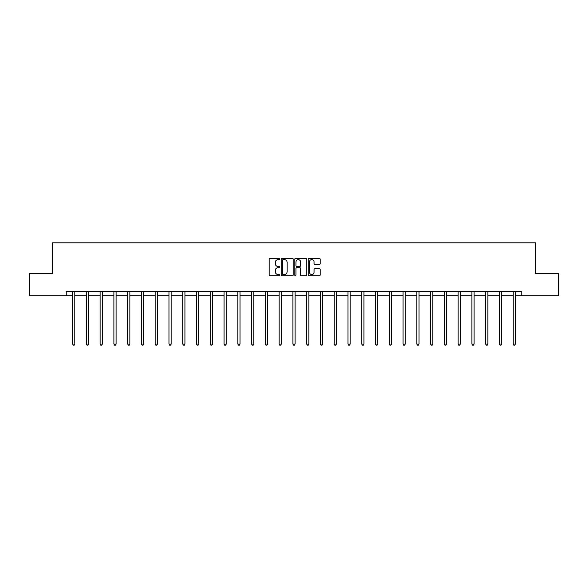 <?xml version="1.0" encoding="UTF-8"?>
<svg xmlns="http://www.w3.org/2000/svg" width="588" height="588" viewBox="0 0 588 588"><rect width="100%" height="100%" fill="white"/><g stroke="black" fill="none" stroke-linecap="round" stroke-linejoin="round"><path stroke-width="0.88" d="M279.881 259.014A0.61 0.61 0 0 0 279.271 258.411L270.068 258.411A0.867 0.867 0 0 0 269.201 259.279L269.201 274.868A0.867 0.867 0 0 0 270.068 275.735L279.271 275.735A0.61 0.61 0 0 0 279.881 275.133A0.61 0.61 0 0 0 279.271 274.522L278.08 274.522A2.771 2.771 0 0 1 275.309 271.752L275.309 270.451A2.771 2.771 0 0 1 278.08 267.68L279.271 267.68A0.61 0.61 0 0 0 279.881 267.07A0.61 0.61 0 0 0 279.271 266.467L278.08 266.467A2.771 2.771 0 0 1 275.309 263.696L275.309 262.395A2.771 2.771 0 0 1 278.08 259.624L279.271 259.624A0.61 0.61 0 0 0 279.881 259.014M319.321 264.519A0.867 0.867 0 0 0 320.188 263.652L320.188 259.279A0.867 0.867 0 0 0 319.321 258.411L309.097 258.411A0.867 0.867 0 0 0 308.23 259.279L308.23 274.868A0.867 0.867 0 0 0 309.097 275.735L319.321 275.735A0.867 0.867 0 0 0 320.188 274.868L320.188 269.583A0.867 0.867 0 0 0 319.321 268.716L314.94 268.716A0.867 0.867 0 0 0 314.08 269.583L314.08 272.207A2.315 2.315 0 0 1 311.758 274.522A2.315 2.315 0 0 1 309.442 272.207L309.442 261.939A2.315 2.315 0 0 1 311.758 259.624A2.315 2.315 0 0 1 314.08 261.939L314.08 263.652A0.867 0.867 0 0 0 314.94 264.519L319.321 264.519M66.246 295.757L29.4 295.757L29.4 273.692L52.479 273.692L52.479 242.8L535.521 242.8L535.521 273.692L558.6 273.692L558.6 295.757L521.754 295.757L521.754 291.347L66.246 291.347L66.246 295.757L72.603 295.757M293.243 259.279A0.867 0.867 0 0 0 292.376 258.411L282.152 258.411A0.867 0.867 0 0 0 281.284 259.279L281.284 274.868A0.867 0.867 0 0 0 282.152 275.735L292.376 275.735A0.867 0.867 0 0 0 293.243 274.868L293.243 259.279M295.624 258.411L305.848 258.411A0.867 0.867 0 0 1 306.716 259.279L306.716 274.868A0.867 0.867 0 0 1 305.848 275.735L301.475 275.735A0.867 0.867 0 0 1 300.608 274.868L300.608 268.547A0.867 0.867 0 0 0 299.74 267.68L296.837 267.68A0.867 0.867 0 0 0 295.97 268.547L295.97 275.133A0.61 0.61 0 0 1 295.367 275.735A0.61 0.61 0 0 1 294.757 275.133L294.757 259.279A0.867 0.867 0 0 1 295.624 258.411M74.808 295.757L86.37 295.757M88.575 295.757L100.136 295.757M102.349 295.757L113.91 295.757M116.115 295.757L127.677 295.757M129.882 295.757L141.443 295.757M143.648 295.757L155.21 295.757M157.422 295.757L168.984 295.757M171.189 295.757L182.75 295.757M184.955 295.757L196.517 295.757M198.722 295.757L210.284 295.757M212.496 295.757L224.057 295.757M226.262 295.757L237.824 295.757M240.029 295.757L251.59 295.757M253.796 295.757L265.357 295.757M267.569 295.757L279.131 295.757M281.336 295.757L292.897 295.757M295.103 295.757L306.664 295.757M308.869 295.757L320.431 295.757M322.643 295.757L334.204 295.757M336.409 295.757L347.971 295.757M350.176 295.757L361.738 295.757M363.943 295.757L375.504 295.757M377.716 295.757L389.278 295.757M391.483 295.757L403.045 295.757M405.25 295.757L416.811 295.757M419.016 295.757L430.578 295.757M432.79 295.757L444.352 295.757M446.557 295.757L458.118 295.757M460.323 295.757L471.885 295.757M474.09 295.757L485.651 295.757M487.864 295.757L499.425 295.757M501.63 295.757L513.192 295.757M515.397 295.757L521.754 295.757M283.107 259.624A0.61 0.61 0 0 0 282.497 260.227L282.497 273.92A0.61 0.61 0 0 0 283.107 274.522L284.364 274.522A2.771 2.771 0 0 0 287.135 271.752L287.135 262.395A2.771 2.771 0 0 0 284.364 259.624L283.107 259.624M300.608 261.983A2.315 2.315 0 0 0 298.285 259.668A2.315 2.315 0 0 0 295.97 261.983L295.97 265.6A0.867 0.867 0 0 0 296.837 266.467L299.74 266.467A0.867 0.867 0 0 0 300.608 265.6L300.608 261.983M74.926 291.347L74.874 291.472A0.882 0.882 0 0 0 74.808 291.802L74.808 344.053L72.603 344.053L72.603 291.802A0.882 0.882 0 0 0 72.537 291.472L72.486 291.347M74.808 344.053L74.147 345.2L73.265 345.2L72.603 344.053M88.692 291.347L88.641 291.472A0.882 0.882 0 0 0 88.575 291.802L88.575 344.053L86.37 344.053L86.37 291.802A0.882 0.882 0 0 0 86.304 291.472L86.252 291.347M88.575 344.053L87.913 345.2L87.031 345.2L86.37 344.053M102.459 291.347L102.408 291.472A0.882 0.882 0 0 0 102.349 291.802L102.349 344.053L100.136 344.053L100.136 291.802A0.882 0.882 0 0 0 100.078 291.472L100.026 291.347M102.349 344.053L101.687 345.2L100.798 345.2L100.136 344.053M116.233 291.347L116.181 291.472A0.882 0.882 0 0 0 116.115 291.802L116.115 344.053L113.91 344.053L113.91 291.802A0.882 0.882 0 0 0 113.844 291.472L113.793 291.347M116.115 344.053L115.454 345.2L114.572 345.2L113.91 344.053M129.999 291.347L129.948 291.472A0.882 0.882 0 0 0 129.882 291.802L129.882 344.053L127.677 344.053L127.677 291.802A0.882 0.882 0 0 0 127.611 291.472L127.559 291.347M129.882 344.053L129.22 345.2L128.338 345.2L127.677 344.053M143.766 291.347L143.715 291.472A0.882 0.882 0 0 0 143.648 291.802L143.648 344.053L141.443 344.053L141.443 291.802A0.882 0.882 0 0 0 141.377 291.472L141.326 291.347M143.648 344.053L142.987 345.2L142.105 345.2L141.443 344.053M157.533 291.347L157.481 291.472A0.882 0.882 0 0 0 157.422 291.802L157.422 344.053L155.21 344.053L155.21 291.802A0.882 0.882 0 0 0 155.151 291.472L155.1 291.347M157.422 344.053L156.761 345.2L155.871 345.2L155.21 344.053M171.306 291.347L171.255 291.472A0.882 0.882 0 0 0 171.189 291.802L171.189 344.053L168.984 344.053L168.984 291.802A0.882 0.882 0 0 0 168.918 291.472L168.866 291.347M171.189 344.053L170.527 345.2L169.645 345.2L168.984 344.053M185.073 291.347L185.022 291.472A0.882 0.882 0 0 0 184.955 291.802L184.955 344.053L182.75 344.053L182.75 291.802A0.882 0.882 0 0 0 182.684 291.472L182.633 291.347M184.955 344.053L184.294 345.2L183.412 345.2L182.75 344.053M198.84 291.347L198.788 291.472A0.882 0.882 0 0 0 198.722 291.802L198.722 344.053L196.517 344.053L196.517 291.802A0.882 0.882 0 0 0 196.451 291.472L196.399 291.347M198.722 344.053L198.06 345.2L197.178 345.2L196.517 344.053M212.606 291.347L212.555 291.472A0.882 0.882 0 0 0 212.496 291.802L212.496 344.053L210.284 344.053L210.284 291.802A0.882 0.882 0 0 0 210.225 291.472L210.173 291.347M212.496 344.053L211.834 345.2L210.945 345.2L210.284 344.053M226.38 291.347L226.329 291.472A0.882 0.882 0 0 0 226.262 291.802L226.262 344.053L224.057 344.053L224.057 291.802A0.882 0.882 0 0 0 223.991 291.472L223.94 291.347M226.262 344.053L225.601 345.2L224.719 345.2L224.057 344.053M240.147 291.347L240.095 291.472A0.882 0.882 0 0 0 240.029 291.802L240.029 344.053L237.824 344.053L237.824 291.802A0.882 0.882 0 0 0 237.758 291.472L237.706 291.347M240.029 344.053L239.367 345.2L238.485 345.2L237.824 344.053M253.913 291.347L253.862 291.472A0.882 0.882 0 0 0 253.796 291.802L253.796 344.053L251.59 344.053L251.59 291.802A0.882 0.882 0 0 0 251.524 291.472L251.473 291.347M253.796 344.053L253.134 345.2L252.252 345.2L251.59 344.053M267.68 291.347L267.628 291.472A0.882 0.882 0 0 0 267.569 291.802L267.569 344.053L265.357 344.053L265.357 291.802A0.882 0.882 0 0 0 265.298 291.472L265.247 291.347M267.569 344.053L266.908 345.2L266.019 345.2L265.357 344.053M281.454 291.347L281.402 291.472A0.882 0.882 0 0 0 281.336 291.802L281.336 344.053L279.131 344.053L279.131 291.802A0.882 0.882 0 0 0 279.065 291.472L279.013 291.347M281.336 344.053L280.674 345.2L279.792 345.2L279.131 344.053M295.22 291.347L295.169 291.472A0.882 0.882 0 0 0 295.103 291.802L295.103 344.053L292.897 344.053L292.897 291.802A0.882 0.882 0 0 0 292.831 291.472L292.78 291.347M295.103 344.053L294.441 345.2L293.559 345.2L292.897 344.053M308.987 291.347L308.935 291.472A0.882 0.882 0 0 0 308.869 291.802L308.869 344.053L306.664 344.053L306.664 291.802A0.882 0.882 0 0 0 306.598 291.472L306.546 291.347M308.869 344.053L308.208 345.2L307.326 345.2L306.664 344.053M322.753 291.347L322.702 291.472A0.882 0.882 0 0 0 322.643 291.802L322.643 344.053L320.431 344.053L320.431 291.802A0.882 0.882 0 0 0 320.372 291.472L320.32 291.347M322.643 344.053L321.981 345.2L321.092 345.2L320.431 344.053M336.527 291.347L336.476 291.472A0.882 0.882 0 0 0 336.409 291.802L336.409 344.053L334.204 344.053L334.204 291.802A0.882 0.882 0 0 0 334.138 291.472L334.087 291.347M336.409 344.053L335.748 345.2L334.866 345.2L334.204 344.053M350.294 291.347L350.242 291.472A0.882 0.882 0 0 0 350.176 291.802L350.176 344.053L347.971 344.053L347.971 291.802A0.882 0.882 0 0 0 347.905 291.472L347.853 291.347M350.176 344.053L349.515 345.2L348.633 345.2L347.971 344.053M364.06 291.347L364.009 291.472A0.882 0.882 0 0 0 363.943 291.802L363.943 344.053L361.738 344.053L361.738 291.802A0.882 0.882 0 0 0 361.671 291.472L361.62 291.347M363.943 344.053L363.281 345.2L362.399 345.2L361.738 344.053M377.827 291.347L377.775 291.472A0.882 0.882 0 0 0 377.716 291.802L377.716 344.053L375.504 344.053L375.504 291.802A0.882 0.882 0 0 0 375.445 291.472L375.394 291.347M377.716 344.053L377.055 345.2L376.166 345.2L375.504 344.053M391.601 291.347L391.549 291.472A0.882 0.882 0 0 0 391.483 291.802L391.483 344.053L389.278 344.053L389.278 291.802A0.882 0.882 0 0 0 389.212 291.472L389.16 291.347M391.483 344.053L390.822 345.2L389.94 345.2L389.278 344.053M405.367 291.347L405.316 291.472A0.882 0.882 0 0 0 405.25 291.802L405.25 344.053L403.045 344.053L403.045 291.802A0.882 0.882 0 0 0 402.978 291.472L402.927 291.347M405.25 344.053L404.588 345.2L403.706 345.2L403.045 344.053M419.134 291.347L419.082 291.472A0.882 0.882 0 0 0 419.016 291.802L419.016 344.053L416.811 344.053L416.811 291.802A0.882 0.882 0 0 0 416.745 291.472L416.694 291.347M419.016 344.053L418.355 345.2L417.473 345.2L416.811 344.053M432.9 291.347L432.849 291.472A0.882 0.882 0 0 0 432.79 291.802L432.79 344.053L430.578 344.053L430.578 291.802A0.882 0.882 0 0 0 430.519 291.472L430.467 291.347M432.79 344.053L432.129 345.2L431.239 345.2L430.578 344.053M446.674 291.347L446.623 291.472A0.882 0.882 0 0 0 446.557 291.802L446.557 344.053L444.352 344.053L444.352 291.802A0.882 0.882 0 0 0 444.285 291.472L444.234 291.347M446.557 344.053L445.895 345.2L445.013 345.2L444.352 344.053M460.441 291.347L460.389 291.472A0.882 0.882 0 0 0 460.323 291.802L460.323 344.053L458.118 344.053L458.118 291.802A0.882 0.882 0 0 0 458.052 291.472L458.001 291.347M460.323 344.053L459.662 345.2L458.78 345.2L458.118 344.053M474.207 291.347L474.156 291.472A0.882 0.882 0 0 0 474.09 291.802L474.09 344.053L471.885 344.053L471.885 291.802A0.882 0.882 0 0 0 471.819 291.472L471.767 291.347M474.09 344.053L473.428 345.2L472.546 345.2L471.885 344.053M487.974 291.347L487.922 291.472A0.882 0.882 0 0 0 487.864 291.802L487.864 344.053L485.651 344.053L485.651 291.802A0.882 0.882 0 0 0 485.592 291.472L485.541 291.347M487.864 344.053L487.202 345.2L486.313 345.2L485.651 344.053M501.748 291.347L501.696 291.472A0.882 0.882 0 0 0 501.63 291.802L501.63 344.053L499.425 344.053L499.425 291.802A0.882 0.882 0 0 0 499.359 291.472L499.308 291.347M501.63 344.053L500.969 345.2L500.087 345.2L499.425 344.053M515.514 291.347L515.463 291.472A0.882 0.882 0 0 0 515.397 291.802L515.397 344.053L513.192 344.053L513.192 291.802A0.882 0.882 0 0 0 513.126 291.472L513.074 291.347M515.397 344.053L514.735 345.2L513.853 345.2L513.192 344.053"/></g></svg>
